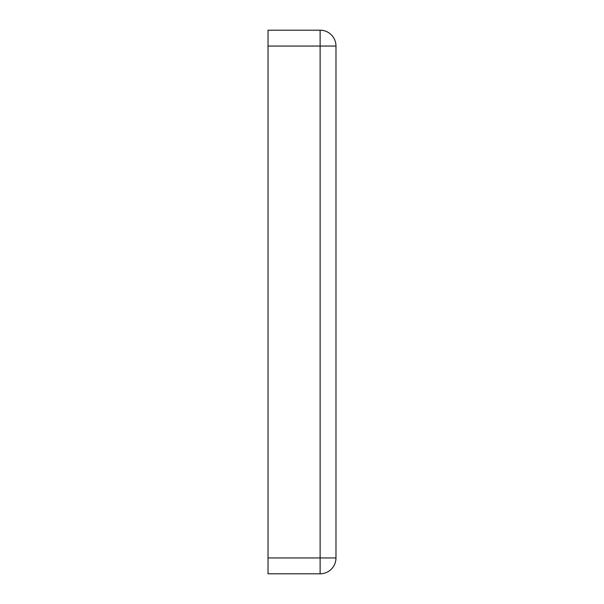 <?xml version="1.0" encoding="UTF-8"?>
<svg xmlns="http://www.w3.org/2000/svg" width="604" height="604" viewBox="0 0 604 604"><rect width="100%" height="100%" fill="white"/><g stroke="black" fill="none" stroke-linecap="round" stroke-linejoin="round"><path stroke-width="0.91" d="M335.975 46.055A15.855 15.855 0 0 0 320.12 30.2L268.025 30.2L268.025 46.055L335.975 46.055L335.975 557.945L320.12 557.945L320.12 573.8A15.855 15.855 0 0 0 335.975 557.945M320.12 30.2L320.12 557.945L268.025 557.945L268.025 573.8L320.12 573.8M268.025 557.945L268.025 46.055"/></g></svg>
